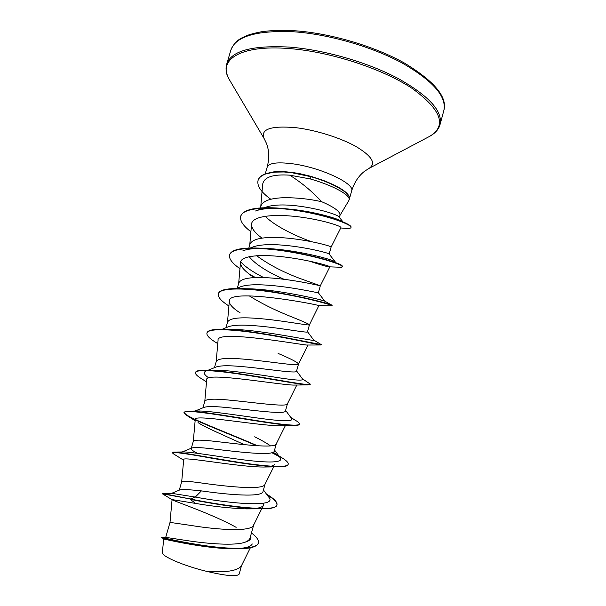 <?xml version="1.0" encoding="UTF-8"?>
<svg xmlns="http://www.w3.org/2000/svg" width="606" height="606" viewBox="0 0 606 606"><rect width="100%" height="100%" fill="white"/><g stroke="black" fill="none" stroke-linecap="round" stroke-linejoin="round"><path stroke-width="0.91" d="M339.883 215.562L348.882 200.503L349.261 199.048M161.825 537.416L165.824 537.378L187.231 540.628C206.972 543.673 234.87 546.029 245.021 542.211C247.892 541.09 249.589 539.628 250.104 537.825L253.778 524.629M165.703 537.378L170.013 522.395L191.534 525.531C216.471 529.652 251.445 532.197 253.558 525.197L261.678 508.866M171.627 493.337L179.626 489.996C181.83 489.254 189.095 489.55 201.412 490.89C227.235 494.647 262.777 497.874 263.065 491.292L265.049 484.171M181.702 481.717L181.709 481.672C182.459 480.763 189.746 481.3 203.578 483.293C228.697 486.815 263.405 490.246 264.943 484.376L273.662 466.878M182.179 451.978L191.754 448.039C194.155 447.19 201.359 447.501 213.365 448.955C239.203 452.076 274.351 456.265 274.313 450.925L276.328 443.675M270.526 445.895C266.86 443.259 261.572 440.229 254.671 436.805M191.322 448.213L193.314 441.289C194.246 439.736 201.646 439.782 215.509 441.426C240.817 444.357 275.26 448.667 276.23 443.933L285.365 425.624M194.215 411.376L203.798 407.459C206.813 406.323 213.948 406.3 225.212 407.383C251.164 409.891 285.843 415.004 285.464 410.891L287.449 403.778M202.934 407.815L204.82 401.255C205.934 399.059 213.441 398.612 227.341 399.922C252.831 402.255 287.002 407.474 287.411 403.854L296.826 385.015M208.259 370.168L215.91 367.077C219.425 365.706 226.439 365.403 236.954 366.175C262.943 368.062 297.235 374.107 296.523 371.198L298.5 364.1M214.471 367.66L216.228 361.547C217.524 358.722 225.137 357.798 239.067 358.775C264.746 360.525 298.644 366.645 298.478 364.138L308.053 345.026M298.508 364.07C298.069 362.562 291.266 359.017 278.109 353.419M222.016 329.308L228.091 326.876C231.992 325.346 238.832 324.831 248.604 325.316C274.639 326.604 308.522 333.55 307.492 331.83L309.461 324.763C308.833 323.952 301.917 320.922 288.721 315.665C274.147 309.787 260.966 303.174 249.172 295.826M225.94 327.74L227.545 322.165C229.015 318.733 236.734 317.332 250.695 317.983C276.556 319.15 310.174 326.187 309.454 324.786L309.461 324.763M236.067 288.554L240.355 286.88C244.536 285.244 251.134 284.555 260.148 284.812C286.274 285.509 319.718 293.334 318.37 292.789L320.324 285.774L299.25 278.207C282.532 271.859 268.329 264.36 256.649 255.702M237.347 288.055L238.764 283.116C240.408 279.071 248.225 277.215 262.224 277.54C288.267 278.124 321.604 286.085 320.324 285.774L329.861 266.807C330.512 266.185 310.439 260.322 286.055 257.186C261.61 253.982 240.779 255.497 240.476 262.572C240.438 266.519 244.65 271.223 253.119 276.684M249.286 248.369L252.694 247.074C257.02 245.4 263.315 244.589 271.594 244.65C297.41 244.756 330.24 253.293 329.156 254.043L335.277 261.928M248.74 248.392L249.892 244.385C251.71 239.749 259.626 237.431 273.647 237.438C299.811 237.446 332.808 246.309 331.096 247.112L340.905 227.644C341.928 226.258 322.112 219.66 297.591 216.706C273.086 213.766 251.899 216.137 251.535 224.22C251.399 228.273 254.899 232.916 262.034 238.143M197.306 453.288C193.087 451.084 191.057 449.5 191.223 448.554M284.1 279.305C266.943 271.761 255.3 264.208 249.149 256.656M264.496 207.691L265.117 207.464C269.511 205.76 275.442 204.926 282.911 204.957C307.31 205.116 338.345 214.274 339.209 217.16L342.935 221.849M309.696 241.044C293.865 235.242 273.776 225.318 265.261 216.228M260.375 207.911L260.936 205.972C262.913 200.753 270.927 197.988 284.979 197.685C297.546 197.715 309.772 199.056 321.665 201.707C334.353 207.199 340.458 211.721 339.958 215.281L339.315 217.599M252.263 543.953C251.02 546.279 247.066 547.756 240.393 548.377M251.46 532.947C256.686 536.916 258.989 540.234 258.376 542.9L258.285 543.241C256.649 547.354 248.301 549.172 233.249 548.688L229.386 548.657C201.73 548.036 162.794 538.795 163.658 538.946L162.4 552.619C161.31 556.126 183.429 565.731 206.184 571.246C225.697 572.746 237.431 570.966 241.362 565.906L250.354 547.801M241.552 565.519L239.173 574.079C237.082 576.912 226.083 575.965 206.184 571.246M201.412 490.89L195.299 497.072L171.718 493.337L162.923 493.428M250.695 535.696C251.717 538.696 249.823 540.87 245.021 542.211M263.443 489.943L268.337 496.678C279.661 507.942 232.045 503.912 195.299 497.072L190.329 498.988L162.529 493.428L162.772 494.034M258.376 542.9C256.936 549.362 233.302 549.589 207.411 545.991C181.459 542.423 161.332 537.211 161.719 537.401L163.658 538.946M254.065 508.616L246.536 508.888C230.568 508.328 213.623 506.51 195.693 503.442L190.223 499.352C211.964 503.669 241.839 508.51 259.345 508.835C270.17 509.07 276.018 507.82 276.897 505.086L276.995 504.745C277.23 512.699 226.697 506.495 190.329 498.988L162.416 493.792M233.249 548.688C202.01 547.68 160.492 537.53 161.635 537.742M195.693 503.442L172.081 499.594M172.172 499.73C173.619 501.086 212.388 513.986 236.128 527.341M258.08 180.414L258.126 180.255C258.845 177.581 261.33 175.384 265.572 173.68L273.412 171.922C278.586 171.551 283.032 170.892 299.228 173.536L311.136 176.391L323.415 180.444C341.201 187.496 349.859 193.556 349.382 198.616L349.17 199.283C349.435 194.435 331.952 185.11 310.317 178.959L289.668 175.157C272.897 174.058 263.898 177.119 262.656 184.353L260.777 206.51M309.105 261.057C321.18 265.08 328.058 267.019 329.747 266.86L329.861 266.807M309.454 324.786L318.847 305.636C316.817 304.235 227.212 287.577 229.318 301.265C229.265 304.379 232.878 308.249 240.15 312.878M217.213 343.276L214.675 341.701C209.055 338.095 206.487 335.224 206.949 333.08C208.017 327.96 232.257 329.111 261.83 333.845C291.395 338.542 317.741 344.678 320.779 344.981L306.689 345.041C296.758 344.094 215.668 329.588 218.062 340.322L216.183 361.714M202.086 379.068L200.056 377.796C196.73 375.606 195.215 373.887 195.511 372.637C196.283 368.887 217.569 370.63 245.347 375C273.094 379.348 300.614 384.643 307.893 384.886L293.38 385.083C276.957 384.598 204.184 371.637 206.707 379.727L204.79 401.361M187.64 415.981L183.974 412.527C184.474 410.027 203.033 412.345 228.841 416.511C254.603 420.662 282.472 425.336 293.418 425.51L278.942 425.753C257.33 425.601 192.784 413.754 195.246 419.496L193.299 441.35M198.026 422.587C205.093 427.45 225.826 436.115 244.256 444.637M274.821 464.56L270.632 466.544M173.884 454.099L172.339 452.758C173.937 451.887 187.231 453.742 212.236 458.318C235.832 462.386 263.307 466.643 277.283 466.847L263.352 467.037C237.817 467.014 181.368 455.985 183.694 459.636L181.702 481.694M263.648 503.238L263.496 505.207C262.693 506.737 260.269 507.79 256.217 508.373M289.668 175.157C301.47 182.55 312.135 191.398 321.665 201.707M181.535 453.19L181.27 452.788M172.46 452.606L173.392 452.076L182.951 451.97C189.163 451.538 216.781 456.432 242.567 459.742C268.413 463.09 284.653 462.976 279.949 457.432L274.556 450.038M194.291 411.383L197.185 411.019C206.646 410.565 233.355 414.671 256.739 417.905C280.192 421.162 294.751 422.109 291.388 418.254L285.608 410.376M208.805 377.924C204.108 374.713 203.086 372.47 205.737 371.19M209.578 370.327L212.456 370.13C224.409 369.728 249.68 373.281 270.723 376.493C293.009 380.159 303.651 381.038 302.667 379.144L296.592 370.948M226.386 329.437L228.788 329.353C257.747 328.816 319.188 342.625 313.764 340.087L307.515 331.747M244.688 288.767L246.271 288.759C276.95 288.744 327.558 301.22 324.702 301.099L318.529 299.394M263.693 277.578C252.793 272.026 245.104 266.746 240.643 261.754M242.908 250.793C247.733 248.93 255.134 248.157 265.11 248.46C294.008 249.225 332.649 259.376 335.095 261.83M263.512 208.063L255.543 210.986C260.656 209.04 267.996 208.161 277.556 208.366M287.017 208.881C311.098 210.827 336.065 217.865 341.799 221.304M301.644 211.342L300.387 210.774M276.995 504.745C277.472 502.101 273.942 498.533 266.405 494.026M173.392 452.076C178.035 451.652 205.373 457 234.749 461.658C264.14 466.34 287.471 468.302 288.214 464.211C288.539 462.598 286.199 460.31 281.207 457.348L278.752 455.795M277.919 455.477L272.268 452.561M257.542 445.774C225.371 431.752 182.285 415.921 184.072 412.194L187.496 411.141C196.192 410.709 224.159 415.368 251.369 419.769C278.608 424.177 298.872 426.738 299.334 424.018C299.523 423.185 298.205 421.95 295.402 420.314L291.274 418.095M195.511 372.637L195.609 372.304C195.988 371.031 198.442 370.327 202.972 370.198C215.039 369.827 242.832 374.023 267.746 378.303C292.706 382.583 310.158 385.666 310.37 384.159L302.409 378.803M206.949 333.08L207.047 332.747C207.737 330.558 212.002 329.406 219.842 329.308C234.567 329.119 261.436 333.065 283.934 337.3L321.309 344.632L313.741 340.057M218.349 293.683L218.395 293.524C219.539 290.13 226.159 288.471 238.241 288.554C272.336 288.698 333.656 304.25 332.126 305.363L331.497 305.78M308.636 299.106L305.113 297.94M255.565 277.571L250.172 274.677M229.598 254.778L229.644 254.618C231.5 249.672 241.12 247.498 258.489 248.096C290.751 249.18 336.618 261.383 341.852 265.436L342.822 266.701M289.516 251.854L288.07 251.263M240.756 216.19L240.802 216.031C243.741 209.085 257.08 206.495 280.82 208.267C308.045 210.487 338.451 218.978 347.367 223.947C350.041 225.371 351.275 226.462 351.071 227.197L350.98 227.523C350.76 228.189 349.45 228.485 347.049 228.424L344.42 228.227M288.456 209.403L287.555 208.949M276.942 504.912C277.222 502.351 273.874 498.958 266.905 494.716M277.283 466.847C284.017 466.953 287.63 466.181 288.123 464.544L288.214 464.211M279.086 456.492L271.821 452.705M256.588 445.713C235.734 436.615 209.661 426.579 195.291 419.882M293.418 425.51C297.061 425.579 299 425.192 299.243 424.351L299.266 424.177M307.893 384.886L310.37 384.159M320.779 344.981L321.309 344.632M228.901 305.985C221.198 301.038 217.66 296.993 218.296 293.849C219.675 287.327 246.407 287.767 277.192 292.903C307.992 297.993 332.739 305.166 332.065 305.757M305.348 298.357L302.28 297.319M254.937 277.593L252.732 276.434M249.831 274.844L254.535 277.616M239.946 268.693C232.212 263.269 228.742 258.686 229.553 254.937C231.265 247.278 258.201 246.612 288.842 251.74C319.498 256.815 343.822 265.095 342.829 266.875L339.807 267.216M288.145 251.626L286.752 251.051M250.892 231.719C243.135 225.826 239.741 220.705 240.711 216.35C242.627 207.6 269.7 205.835 299.735 211.017C329.611 216.024 352.207 224.879 350.98 227.523M270.806 199.268C261.133 192.238 256.876 186.004 258.035 180.573C258.762 177.823 261.368 175.589 265.86 173.861L274.298 172.142L283.934 171.975L291.577 172.657L311.045 176.725L310.317 178.959M349.291 198.935C351.382 193.708 333.732 183.141 311.045 176.725L311.136 176.391M293.455 31.762C328.331 34.072 371.879 46.609 402.202 63.039C433.01 80.81 446.887 96.642 443.842 110.519C447.637 97.104 434.419 81.242 404.202 62.918C374.076 46.056 329.747 33.05 294.311 30.732C281.729 30.02 270.64 30.391 261.027 31.838C254.725 33.095 249.907 34.375 246.566 35.693L242.127 37.769C236.931 40.299 233.166 44.458 230.818 50.237C235.476 36.39 256.353 30.232 293.455 31.762M230.007 80.757L229.318 79.583C226.19 73.924 225.318 68.789 226.697 64.183C231.189 50.896 251.967 45.192 289.032 47.071C323.877 49.677 367.509 62.229 397.96 78.386C428.919 95.831 442.948 111.224 440.047 124.556L443.842 110.519M265.276 173.786L267.208 167.089C269.405 158.28 269.155 150.386 266.466 143.41L264.201 138.713L229.318 79.583C217.334 60.145 239.832 44.594 288.888 48.533C330.012 51.563 382.666 68.751 412.269 88.499C441.342 109.784 447.175 125.722 429.752 136.297L428.54 136.933M264.201 138.713C260.125 129.199 270.662 125.525 295.826 127.677C315.984 130.055 341.14 138.024 356.586 146.857C372.182 156.409 376.334 163.59 369.046 168.377L429.752 136.297C435.373 133.115 438.805 129.199 440.047 124.556M267.208 167.089C268.89 163.014 277.237 161.9 292.259 163.749C320.385 167.286 355.343 183.724 351.624 190.973C354.366 182.323 358.714 175.725 364.66 171.195L369.046 168.377M349.154 199.844L351.624 190.973M329.164 254.05L331.096 247.112M179.278 490.14L181.709 481.672M162.423 493.822L172.066 499.67M251.535 224.22L249.77 244.809M240.476 262.572L238.673 283.441M229.318 301.265L227.477 322.407M263.496 505.207L261.853 508.51M172.074 499.586L170.006 522.395M273.723 452.591L275.647 453.826M197.185 411.019L189.526 411.118M290.751 417.382L295.402 420.314M212.456 370.13L205.813 370.183M228.788 329.353L223.553 329.331M246.271 288.759L242.945 288.683M318.37 292.789L324.702 301.099L332.126 305.363M265.11 248.46L258.489 248.096M340.731 227.985L347.049 228.424M329.831 266.86L341.428 267.284M318.847 305.636L332.012 305.795M217.766 343.625L214.675 341.701M206.517 381.871L200.056 377.796M195.14 420.731L186.125 415.034M183.633 460.204L172.93 453.508M246.536 508.888L259.345 508.835M226.697 64.183L230.818 50.237"/></g></svg>
